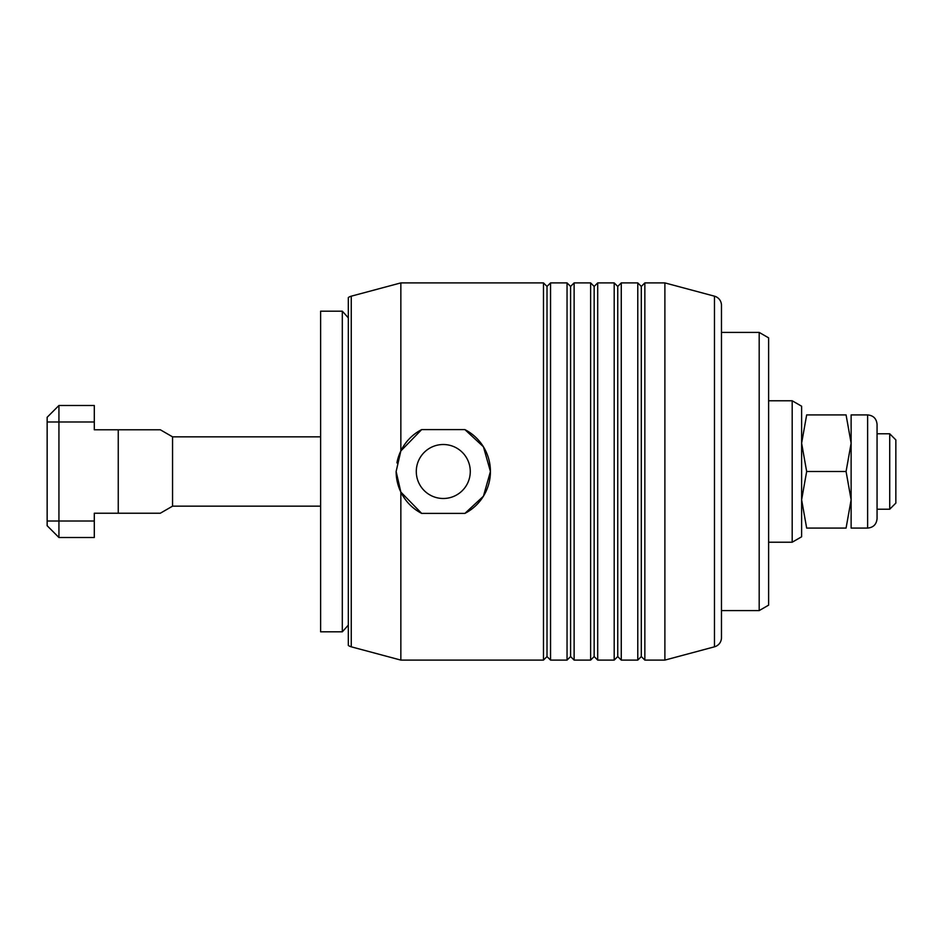 <?xml version="1.0" encoding="UTF-8"?>
<svg xmlns="http://www.w3.org/2000/svg" width="943" height="943" viewBox="0 0 943 943"><rect width="100%" height="100%" fill="white"/><g stroke="black" fill="none" stroke-linecap="round" stroke-linejoin="round"><path stroke-width="1.41" d="M160.31 513.228L172.557 506.155L172.557 436.845L320.62 436.845M47.15 421.993L94.3 421.993L94.3 429.772L160.31 429.772L118.252 429.772L160.31 429.772L118.252 429.772L118.252 513.228L160.31 513.228L94.3 513.228L94.3 521.007L58.938 521.007L58.938 405.49L47.15 417.277L47.15 525.722L58.938 537.51L58.938 521.007L47.15 521.007M58.938 537.51L94.3 537.51L94.3 521.007M94.3 421.993L94.3 405.49L58.938 405.49M889.72 509.22L895.85 503.091L895.85 439.909L889.72 433.78L889.72 509.22L877.061 509.22L877.061 490.36M342.309 471.5L342.309 311.19L320.62 311.19L320.62 631.81L342.309 631.81L342.309 471.5M851.128 471.5L851.128 443.21L846.071 471.5L851.128 499.79L851.128 471.5M867.631 528.08L851.128 528.08L851.128 499.79L846.071 528.08C852.837 528.08 852.837 528.08 846.071 528.08L806.666 528.08C799.912 528.08 799.912 528.08 806.666 528.08L801.621 499.79L806.666 471.5L801.621 443.21L806.666 414.92C799.912 414.92 799.912 414.92 806.666 414.92L846.071 414.92C852.837 414.92 852.837 414.92 846.071 414.92L851.128 443.21L851.128 414.92L867.631 414.92L867.631 528.08C873.359 527.526 876.495 524.379 877.061 518.65L877.061 424.35C876.495 418.621 873.359 415.474 867.631 414.92M846.071 471.5L806.666 471.5M470.274 471.5A26.993 26.993 0 0 1 443.281 498.493A26.993 26.993 0 0 1 416.287 471.5A26.993 26.993 0 0 0 443.281 498.493A26.993 26.993 0 0 0 470.274 471.5A26.993 26.993 0 0 0 443.281 444.507A26.993 26.993 0 0 0 416.287 471.5A26.993 26.993 0 0 1 443.281 444.507A26.993 26.993 0 0 1 470.274 471.5M490.431 471.5L483.429 496.207L464.887 513.405A47.15 47.15 0 0 0 464.887 429.595L483.429 446.793L490.431 471.5M396.131 471.5A47.15 47.15 0 0 0 421.674 513.405L400.846 492.057L396.131 471.5L400.846 450.943L400.846 282.9L543.474 282.9L543.474 660.1L400.846 660.1L351.256 646.815A9.43 9.43 0 0 1 348.321 645.448L348.321 297.552A9.43 9.43 0 0 1 351.256 296.185L400.846 282.9M400.846 660.1L400.846 492.057M664.886 660.1L714.476 646.815A9.43 9.43 0 0 0 721.466 637.704L721.466 305.296A9.43 9.43 0 0 0 714.476 296.185L664.886 282.9L664.886 660.1L644.847 660.1L644.847 282.9L664.886 282.9M721.466 332.407L759.186 332.407L759.186 610.592L721.466 610.592M759.186 610.592L768.616 605.147L768.616 337.853L759.186 332.407M621.272 282.9L637.774 282.9L637.774 660.1L621.272 660.1L621.272 282.9L617.736 286.436L617.736 656.564L614.199 660.1L597.697 660.1L597.697 282.9L614.199 282.9L614.199 660.1M574.122 282.9L590.624 282.9L590.624 660.1L574.122 660.1L574.122 282.9L570.586 286.436L570.586 656.564L567.049 660.1L550.547 660.1L550.547 282.9L567.049 282.9L567.049 660.1M400.846 450.943L421.674 429.595L464.887 429.595M464.887 513.405L421.674 513.405M550.547 282.9L547.011 286.436L547.011 656.564L543.474 660.1M597.697 282.9L594.161 286.436L594.161 656.564L590.624 660.1M644.847 282.9L641.311 286.436L641.311 656.564L637.774 660.1M421.674 429.595A47.15 47.15 0 0 0 396.92 462.907M768.616 400.775L792.191 400.775L792.191 542.225L768.616 542.225M792.191 542.225L801.621 536.779L801.621 406.221L792.191 400.775M351.256 646.815L351.256 296.185M714.476 296.185L714.476 646.815M172.557 436.845L160.31 429.772M889.72 433.78L877.061 433.78M172.557 506.155L320.62 506.155M348.321 317.921A235.75 235.75 0 0 0 342.309 311.19M342.309 631.81A235.75 235.75 0 0 0 348.321 625.079M547.011 286.436L543.474 282.9M570.586 286.436L567.049 282.9M594.161 286.436L590.624 282.9M617.736 286.436L614.199 282.9M641.311 286.436L637.774 282.9M641.311 656.564L644.847 660.1M617.736 656.564L621.272 660.1M594.161 656.564L597.697 660.1M570.586 656.564L574.122 660.1M547.011 656.564L550.547 660.1"/></g></svg>
